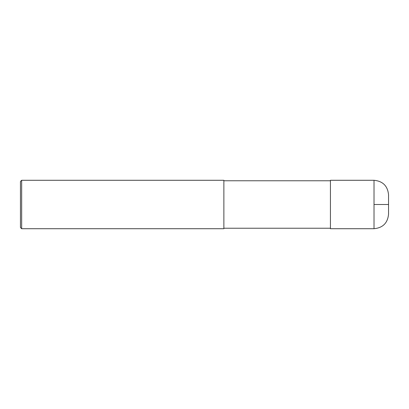 <?xml version="1.0" encoding="UTF-8"?>
<svg xmlns="http://www.w3.org/2000/svg" width="409" height="409" viewBox="0 0 409 409"><rect width="100%" height="100%" fill="white"/><g stroke="black" fill="none" stroke-linecap="round" stroke-linejoin="round"><path stroke-width="0.31" stroke-dasharray="2.04 1.53" d="M388.55 214.188L388.55 194.812M330.431 228.718L330.431 180.282M330.431 204.5L330.431 228.232L330.431 204.5M223.871 204.5L223.871 228.232L223.871 204.5M223.871 228.718L223.871 180.282M21.662 228.718L21.662 180.282M20.45 227.506L20.45 181.494M374.02 228.718L374.02 180.282"/><path stroke-width="0.61" d="M374.02 180.282C382.844 181.146 387.691 185.988 388.55 194.812L388.55 214.188C387.691 223.012 382.844 227.854 374.02 228.718L330.431 228.718L330.431 180.282L374.02 180.282L374.02 228.718M223.871 204.5L223.871 228.718L21.662 228.718L21.662 180.282L223.871 180.282L223.871 204.5M21.662 180.282L20.45 181.494L20.45 227.506L21.662 228.718M374.02 204.5L388.55 204.5M223.871 228.232L330.431 228.232M223.871 180.768L330.431 180.768"/></g></svg>
